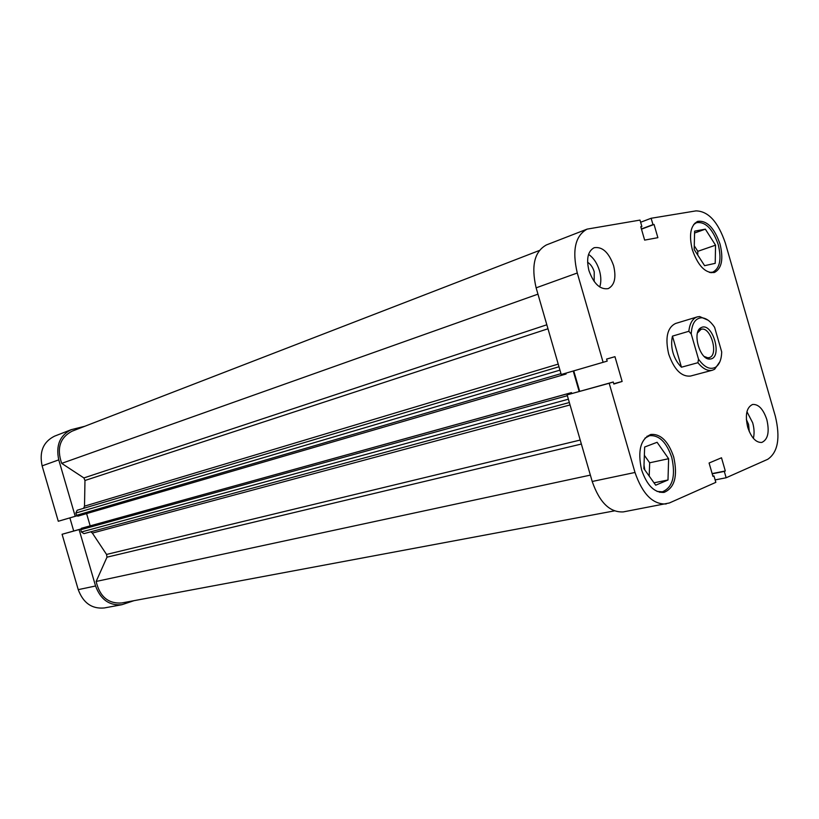 <?xml version="1.0" encoding="UTF-8"?>
<svg xmlns="http://www.w3.org/2000/svg" width="819" height="819" viewBox="0 0 819 819"><rect width="100%" height="100%" fill="white"/><g stroke="black" fill="none" stroke-linecap="round" stroke-linejoin="round"><path stroke-width="1.23" d="M581.367 444.041L106.992 557.176L106.542 554.443L580.21 440.049M547.983 328.777L84.971 480.487L83.886 477.938L546.826 324.785M570.044 404.944L92.363 533.087L106.542 554.443M84.971 480.487L84.511 506.162L558.21 364.107M562.96 374.017L564.107 374.59L566.093 374.017L565.857 373.177M573.239 371.017L579.146 391.421M571.734 393.468L571.488 392.618L569.502 393.222L568.847 394.338M106.992 557.176L96.14 581.459C99.764 596.672 108.282 603.838 121.683 602.979L614.332 510.892M92.363 533.087L90.796 531.797M83.947 533.65L569.338 402.528L83.947 533.65L81.398 531.992L568.376 399.201M567.362 395.7L80.733 529.709L81.398 531.992M80.733 529.709L81.378 528.296L569.502 393.222M571.488 392.618L81.378 528.296M86.599 513.605L90.162 525.829M564.107 374.59L77.836 516.154L566.093 374.017M77.836 516.154L76.536 515.315L75.87 513.032L77.181 510.237L558.978 366.758L77.16 510.247M83.589 508.333L84.511 506.162M539.301 250.512L71.949 431.244C59.961 437.684 56.531 448.392 61.691 463.37L83.886 477.938M590.366 475.112L96.14 581.459M537.96 294.154L61.691 463.37M693.652 224.549L696.539 222.655C705.456 221.488 712.684 228.818 718.243 244.635C721.723 259.152 719.921 268.315 712.837 272.133L709.438 272.43M644.942 438.165L649.59 435.667C659.152 434.95 666.533 442.209 671.754 457.452C675.818 475.982 672.696 487.438 662.387 491.809L657.063 491.431M749.272 431.613L748.586 424.437L746.344 419.482M594.174 281.49L594.215 271.754C592.802 267.26 590.591 264.097 587.581 262.264M613.595 265.643C608.834 252.406 602.354 246.427 594.174 247.707C587.909 251.126 586.169 258.773 588.953 270.639C593.724 283.804 600.143 289.803 608.179 288.636C614.619 285.247 616.42 277.59 613.595 265.643M599.733 286.988C601.269 282.268 601.187 276.832 599.477 270.679C597.174 263.227 593.529 257.801 588.564 254.402M766.83 419.604C763.288 409.131 758.548 404.084 752.62 404.453C746.57 407.299 744.932 414.905 747.716 427.262C751.258 437.684 755.947 442.741 761.793 442.434C767.956 439.598 769.635 431.982 766.83 419.604M753.367 438.349C754.494 433.691 754.268 428.511 752.681 422.799L746.938 411.701M720.034 244.072C714.301 227.743 706.838 220.188 697.645 221.386C690.54 225.348 688.769 234.787 692.311 249.693C698.064 265.94 705.456 273.526 714.465 272.461C721.774 268.519 723.627 259.06 720.034 244.072M673.699 456.951C668.314 441.206 660.698 433.712 650.839 434.449C640.55 439.025 637.458 450.819 641.574 469.84C646.949 485.411 654.442 492.936 664.045 492.403C674.682 487.899 677.907 476.074 673.699 456.951M697.235 316.902L675.501 323.495C667.25 327.641 664.977 337.837 668.683 354.064C674.119 369.574 681.388 376.904 690.468 376.064L712.417 370.219C707.647 371.283 702.815 368.775 697.921 362.704L681.449 367.209C677.528 363.319 674.723 358.527 673.023 352.825C671.416 347.102 671.232 341.533 672.46 336.128L688.84 331.286C689.752 323.341 692.546 318.55 697.235 316.902L699.631 316.543L708.087 320.198M644.01 465.09L644.778 469.881M640.632 222.246L651.136 218.263L695.976 210.882C708.322 211.148 718.099 221.857 725.317 243.008L775.327 416.185C780.497 437.909 777.968 452.283 767.741 459.295L726.146 477.764L724.313 471.406L725.306 470.976L721.498 457.78L709.09 463.011L712.95 476.371L713.973 475.921L715.837 482.35L669.369 502.979L623.331 511.895C609.889 512.643 599.518 502.497 592.209 481.48L567.127 394.871L613.236 382.012L613.82 384.05L622.133 381.459L614.956 356.674L606.592 359.08L607.186 361.118L603.112 362.295L577.272 273.003L536.128 287.838C531.019 265.806 534.459 251.505 546.437 244.922L587.11 229.115C575.255 235.698 571.979 250.327 577.272 273.003M607.186 361.118L561.23 374.518L536.128 287.838M561.23 374.518L603.112 362.295M579.657 391.277L573.75 370.874M587.11 229.115L640.008 220.096L641.871 226.535L640.775 226.72L644.645 240.11L657.872 237.674L654.053 224.457L652.978 224.631L651.136 218.263M592.209 481.48L635.001 472.471L609.182 383.261L613.236 382.012M635.001 472.471C642.495 494.133 652.907 504.627 666.236 503.951M715.13 479.914L726.146 477.764M567.127 394.871L609.182 383.261M712.888 476.136L713.973 475.921M712.151 473.597L725.306 470.976M712.213 473.812L724.313 471.406M606.613 359.121L614.956 356.674M613.738 383.763L622.133 381.459M641.42 228.962L652.978 224.631M641.482 229.156L654.053 224.457M640.837 226.924L641.871 226.535M649.211 476.095L649.672 462.786L644.358 455.313M697.727 255.006L697.808 251.32L694.277 245.833M644.655 447.02L657.094 442.291L668.621 458.712L667.997 479.995L655.702 485.186L643.877 468.632L644.655 447.02M667.997 479.995L654.002 482.811M668.621 458.712L649.672 462.786M694.184 249.519L694.614 231.142L705.343 229.156L715.54 245.178L715.222 263.339L704.606 265.684L694.184 249.519M715.54 245.178L697.808 251.32M705.343 229.156L694.573 233.026M80.702 529.094L79.095 529.576L95.557 585.994C100.645 599.621 109.429 605.855 121.918 604.698L133.958 600.685M79.095 529.576L62.08 534.275L78.235 589.639L95.557 585.994M71.243 429.668C59.869 435.36 55.702 445.423 58.763 459.868L42.117 465.868C39.128 451.689 43.274 441.779 54.566 436.148L71.243 429.668L84.838 426.269M58.763 459.868L75.225 516.318L76.832 515.847L58.282 521.263L42.117 465.868M121.918 604.698L104.31 607.954C91.923 609.111 83.231 603.009 78.235 589.639M80.712 529.043L62.08 534.275M69.881 517.884L73.7 530.978M75.225 516.318L58.282 521.263M711.22 358.865L709.612 359.091C699.825 359.725 692.065 332.442 700.716 327.835L702.067 327.211C712.755 323.423 722.215 356.163 711.22 358.865M704.197 356.46L707.811 357.811L709.254 357.606C719.113 355.2 710.646 325.901 701.074 329.32L697.501 332.923M708.23 358.886L709.019 358.671M719.901 361.701L714.639 369.256L712.417 370.219M691.226 333.957L698.515 359.183C704.381 367.362 710.053 370.055 715.53 367.25C719.43 364.598 721.488 359.49 721.703 351.914L714.588 327.272C710.452 321.14 706.08 317.977 701.453 317.782C695.229 318.315 691.82 323.71 691.226 333.957L688.84 331.286M698.515 359.183L697.921 362.704M672.46 336.128L681.449 367.209M76.536 515.315L560.974 373.648M559.961 370.137L75.87 513.032M712.837 272.133L710.953 272.758M662.387 491.809L659.735 492.321M649.59 435.667L646.969 436.281M696.539 222.655L694.666 223.341M707.811 357.811L709.612 359.091M699.866 329.873L700.716 327.835M706.746 358.302L708.015 357.954M698.689 330.016L699.958 329.647M701.453 317.782L699.631 316.543M715.53 367.25L714.639 369.256"/></g></svg>
